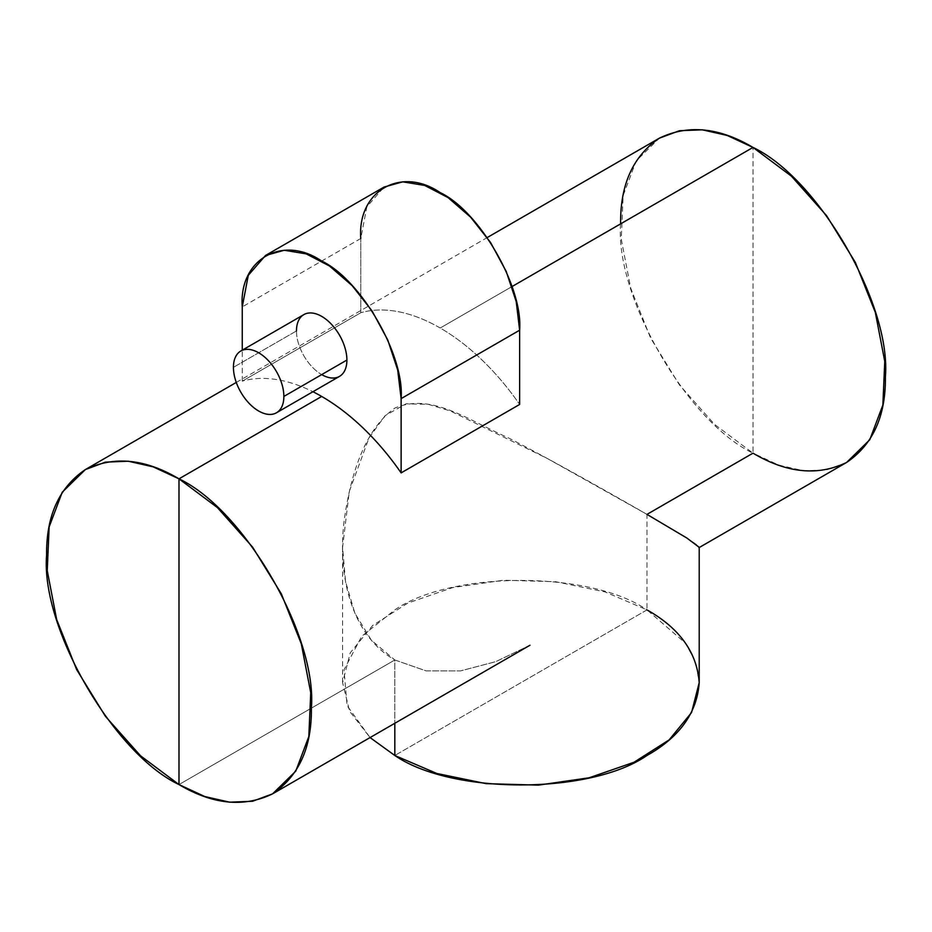 <?xml version="1.0" encoding="UTF-8"?>
<svg xmlns="http://www.w3.org/2000/svg" width="932" height="932" viewBox="0 0 932 932"><rect width="100%" height="100%" fill="white"/><g stroke="black" fill="none" stroke-linecap="round" stroke-linejoin="round"><path stroke-width="0.7" stroke-dasharray="4.66 3.5" d="M339.516 376.377A35.661 20.586 60 0 1 312.034 366.824A35.661 20.586 60 0 1 296.469 330.93L233.431 367.336L296.469 330.93A35.661 20.586 60 0 1 303.855 314.608M242.25 381.165L242.25 350.176L242.25 381.165L360.777 312.733A187.227 108.1 60 0 1 440.207 328.017A187.227 108.1 60 0 1 519.637 404.453A187.227 108.1 -120 0 0 440.207 328.017L512.006 286.567L440.207 328.017A187.227 108.1 -120 0 0 360.777 312.733L360.777 238.487L360.777 312.733L242.25 381.165A187.227 108.1 60 0 1 312.931 391.731A187.227 108.1 -120 0 0 242.25 381.165M296.469 330.93A35.661 20.586 -120 0 0 321.691 374.606M360.777 238.487L242.25 306.908L360.777 238.487L366.824 206.881L384.042 187.064M846.629 462.435L826.567 469.868L803.675 470.777L778.837 465.138L753.009 453.162L646.983 514.382L646.983 609.889L646.983 514.382L547.294 458.486L450.459 411L428.231 404.313L406.061 403.801L385.126 415.625L369.014 437.923L349.279 491.444L342.592 547.317L345.527 581.498L354.882 613.186L371.355 640.202L394.818 659.972L394.818 723.29L394.818 659.972L426.041 670.865L460.571 670.889L495.754 661.65L529.982 645.247M530.052 645.212L495.812 661.627L460.618 670.889L426.052 670.877L394.818 659.972C351.539 635.251 337.291 576.023 344.118 521.035C349.64 480.609 362.688 430.666 394.935 408.053C431.458 392.477 467.386 419.738 508.523 437.923C553.165 460.979 607.256 491.525 646.983 514.382L688.713 539.197L697.439 545.208L699.21 547.55M646.983 609.889L394.818 755.479L646.983 609.889C590.236 570.617 451.566 570.617 394.818 609.889L361.779 636.23L343.99 669.828L347.1 705.675L370.062 737.585L349.593 711.256L342.592 682.678L350.269 652.796L372.637 625.489L407.785 603.109L452.661 587.579L503.42 580.228L555.682 581.719L604.95 591.89L646.983 609.889L685.637 643.29L695.785 662.605L699.21 682.678M394.818 659.972L178.991 784.569L394.818 659.972M620.619 223.855L620.619 223.866C614.701 296.073 687.513 422.184 753.009 453.162L753.009 147.431L753.009 453.162L714.576 424.398L679.463 384.939L650.676 338.188L630.696 288.174L621.26 239.209L623.17 195.51L636.253 160.828L659.402 138.157M342.592 547.317L342.592 682.678M236.285 382.435L487.226 237.555"/><path stroke-width="1.4" d="M283.864 396.45A35.661 20.586 -120 0 0 268.3 360.556A35.661 20.586 -120 0 0 240.817 351.003A35.661 20.586 -120 0 0 233.431 367.336A35.661 20.586 -120 0 0 248.995 403.218A35.661 20.586 -120 0 0 276.478 412.771A35.661 20.586 -120 0 0 283.864 396.45L346.902 360.055L283.864 396.45A35.661 20.586 60 0 1 258.642 411.012A35.661 20.586 60 0 1 233.431 367.336A35.661 20.586 60 0 1 258.642 352.774A35.661 20.586 60 0 1 283.864 396.45M240.817 351.003L303.855 314.608A35.661 20.586 60 0 1 331.338 324.161A35.661 20.586 60 0 1 346.902 360.055A35.661 20.586 60 0 1 339.516 376.377L276.478 412.771M265.515 255.485L384.042 187.064L402.764 181.833L424.712 185.445L447.989 197.561L470.602 217.156L490.593 242.541L506.251 271.515L516.223 301.607L519.637 330.208L519.637 404.453L519.637 330.208L401.121 398.628L397.696 370.027L387.735 339.947L372.078 310.962L352.086 285.588L329.474 265.993L306.185 253.865L284.248 250.265L265.515 255.485L248.296 275.301L242.25 306.908L242.25 350.176L242.25 306.908C238.709 259.48 282.384 234.258 321.691 261.053C360.987 279.635 404.674 355.302 401.121 398.628L401.121 472.885A187.227 108.1 -120 0 0 321.691 396.45A187.227 108.1 -120 0 0 312.931 391.731A187.227 108.1 60 0 1 321.691 396.45A187.227 108.1 60 0 1 401.121 472.885L401.121 398.628L519.637 330.208C523.19 286.881 479.502 211.215 440.207 192.621C400.911 165.838 357.224 191.06 360.777 238.487M321.691 374.606A35.661 20.586 -120 0 0 346.902 360.055A35.661 20.586 -120 0 0 321.691 316.379A35.661 20.586 -120 0 0 296.469 330.93M519.637 404.453L401.121 472.885L519.637 404.453M529.982 645.247L272.598 793.843L295.747 771.172L308.83 736.49L310.74 692.791L301.304 643.826L281.324 593.812L252.537 547.061L217.424 507.602L178.991 478.838C244.487 509.816 317.299 635.927 311.381 708.134C311.836 747.417 298.904 775.983 272.598 793.843C243.986 807.694 212.776 804.607 178.991 784.569L178.991 478.838L178.991 784.569C113.483 753.592 40.682 627.492 46.6 555.274C46.146 515.99 59.066 487.424 85.371 469.565C113.995 455.713 145.206 458.8 178.991 478.838L321.691 396.45L178.991 478.838L153.163 466.862L128.325 461.224L105.433 462.132L85.371 469.565L62.234 492.236L49.14 526.918L47.241 570.617L56.677 619.594L76.645 669.595L105.433 716.347L140.557 755.805L178.991 784.569L204.819 796.545L229.645 802.184L252.537 801.275L272.598 793.843M646.983 609.889C679.591 628.215 697.008 652.482 699.21 682.678C697.008 712.887 679.591 737.154 646.983 755.479C590.236 794.751 451.566 794.751 394.818 755.479L370.062 737.585L394.818 755.479L394.818 723.29L394.818 755.479L436.84 773.478L486.108 783.649L538.381 785.14L589.14 777.789L634.016 762.26L669.153 739.88L691.532 712.572L699.21 682.678L699.21 547.317L686.919 538.067L646.983 514.382L753.009 453.162C786.794 473.2 818.005 476.287 846.629 462.435C872.934 444.576 885.854 416.01 885.4 376.726C891.318 304.508 818.517 178.408 753.009 147.431L791.443 176.195L826.567 215.653L855.355 262.405L875.323 312.406L884.759 361.383L882.86 405.082L869.766 439.764L846.629 462.435L698.977 547.678M512.006 286.567L753.009 147.431L512.006 286.567M487.226 237.555L659.402 138.157L679.463 130.725L702.355 129.816L727.181 135.455L753.009 147.431C719.224 127.393 688.014 124.306 659.402 138.157C633.096 156.017 620.164 184.583 620.619 223.866M85.371 469.565L236.285 382.435"/></g></svg>
